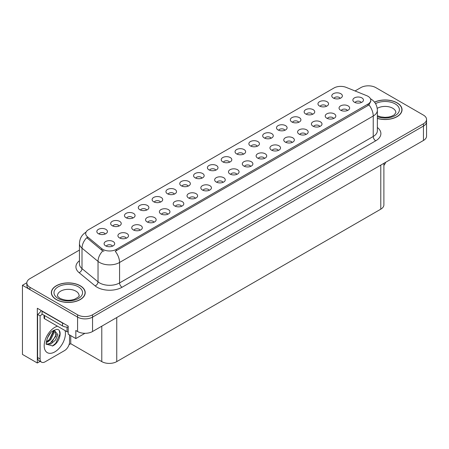 <?xml version="1.0" encoding="UTF-8"?>
<svg xmlns="http://www.w3.org/2000/svg" width="449" height="449" viewBox="0 0 449 449"><rect width="100%" height="100%" fill="white"/><g stroke="black" fill="none" stroke-linecap="round" stroke-linejoin="round"><path stroke-width="0.67" d="M160.512 202.084A3.177 1.835 0 0 0 159.659 201.191A3.177 1.835 0 0 0 156.533 200.731A3.177 1.835 0 0 0 154.316 202.084M161.157 197.448A5.293 3.053 0 0 0 154.372 197.105A5.293 3.053 0 0 0 152.621 200.905A5.293 3.053 0 0 0 153.67 201.769A5.293 3.053 0 0 0 162.207 200.905A5.293 3.053 0 0 0 161.157 197.448M340.179 98.353A3.177 1.835 0 0 0 339.326 97.461A3.177 1.835 0 0 0 336.2 96.995A3.177 1.835 0 0 0 333.983 98.353M340.825 93.718A5.293 3.053 0 0 0 334.045 93.375A5.293 3.053 0 0 0 332.288 97.175A5.293 3.053 0 0 0 333.343 98.039A5.293 3.053 0 0 0 341.874 97.175A5.293 3.053 0 0 0 340.825 93.718M333.618 118.502A3.177 1.835 0 0 0 332.765 117.61A3.177 1.835 0 0 0 329.639 117.15A3.177 1.835 0 0 0 327.422 118.502M334.264 113.866A5.293 3.053 0 0 0 327.484 113.524A5.293 3.053 0 0 0 325.727 117.324A5.293 3.053 0 0 0 326.782 118.188A5.293 3.053 0 0 0 335.313 117.324A5.293 3.053 0 0 0 334.264 113.866M174.33 194.108A3.177 1.835 0 0 0 173.482 193.216A3.177 1.835 0 0 0 170.351 192.75A3.177 1.835 0 0 0 168.139 194.108M174.975 189.467A5.293 3.053 0 0 0 168.195 189.13A5.293 3.053 0 0 0 166.444 192.924A5.293 3.053 0 0 0 167.494 193.788A5.293 3.053 0 0 0 176.025 192.924A5.293 3.053 0 0 0 174.975 189.467M292.159 142.445A3.177 1.835 0 0 0 291.306 141.547A3.177 1.835 0 0 0 288.179 141.087A3.177 1.835 0 0 0 285.962 142.445M292.804 137.804A5.293 3.053 0 0 0 286.019 137.461A5.293 3.053 0 0 0 284.268 141.261A5.293 3.053 0 0 0 285.317 142.125A5.293 3.053 0 0 0 293.854 141.261A5.293 3.053 0 0 0 292.804 137.804M257.255 146.228A3.177 1.835 0 0 0 256.401 145.336A3.177 1.835 0 0 0 253.275 144.875A3.177 1.835 0 0 0 251.064 146.228M257.9 141.592A5.293 3.053 0 0 0 251.12 141.25A5.293 3.053 0 0 0 249.369 145.049A5.293 3.053 0 0 0 250.419 145.914A5.293 3.053 0 0 0 258.95 145.049A5.293 3.053 0 0 0 257.9 141.592M209.234 190.32A3.177 1.835 0 0 0 208.381 189.427A3.177 1.835 0 0 0 205.255 188.962A3.177 1.835 0 0 0 203.038 190.32M209.879 185.678A5.293 3.053 0 0 0 203.094 185.342A5.293 3.053 0 0 0 201.343 189.136A5.293 3.053 0 0 0 202.392 190A5.293 3.053 0 0 0 210.929 189.136A5.293 3.053 0 0 0 209.879 185.678M298.72 122.291A3.177 1.835 0 0 0 297.867 121.398A3.177 1.835 0 0 0 294.74 120.933A3.177 1.835 0 0 0 292.524 122.291M299.365 117.655A5.293 3.053 0 0 0 292.58 117.312A5.293 3.053 0 0 0 290.829 121.112A5.293 3.053 0 0 0 291.878 121.976A5.293 3.053 0 0 0 300.415 121.112A5.293 3.053 0 0 0 299.365 117.655M250.694 166.383A3.177 1.835 0 0 0 249.84 165.49A3.177 1.835 0 0 0 246.714 165.024A3.177 1.835 0 0 0 244.503 166.383M251.339 161.741A5.293 3.053 0 0 0 244.559 161.404A5.293 3.053 0 0 0 242.808 165.198A5.293 3.053 0 0 0 243.858 166.063A5.293 3.053 0 0 0 252.389 165.198A5.293 3.053 0 0 0 251.339 161.741M271.078 138.253A3.177 1.835 0 0 0 270.225 137.36A3.177 1.835 0 0 0 267.099 136.894A3.177 1.835 0 0 0 264.882 138.253M271.724 133.611A5.293 3.053 0 0 0 264.938 133.274A5.293 3.053 0 0 0 263.187 137.068A5.293 3.053 0 0 0 264.237 137.933A5.293 3.053 0 0 0 272.773 137.068A5.293 3.053 0 0 0 271.724 133.611M223.052 182.339A3.177 1.835 0 0 0 222.199 181.447A3.177 1.835 0 0 0 219.073 180.981A3.177 1.835 0 0 0 216.861 182.339M223.697 177.703A5.293 3.053 0 0 0 216.918 177.361A5.293 3.053 0 0 0 215.166 181.16A5.293 3.053 0 0 0 216.216 182.025A5.293 3.053 0 0 0 224.747 181.16A5.293 3.053 0 0 0 223.697 177.703M312.538 114.315A3.177 1.835 0 0 0 311.685 113.423A3.177 1.835 0 0 0 308.558 112.957A3.177 1.835 0 0 0 306.341 114.315M313.183 109.674A5.293 3.053 0 0 0 306.403 109.337A5.293 3.053 0 0 0 304.652 113.131A5.293 3.053 0 0 0 305.702 113.995A5.293 3.053 0 0 0 314.233 113.131A5.293 3.053 0 0 0 313.183 109.674M264.517 158.402A3.177 1.835 0 0 0 263.664 157.509A3.177 1.835 0 0 0 260.538 157.043A3.177 1.835 0 0 0 258.321 158.402M265.163 153.766A5.293 3.053 0 0 0 258.377 153.423A5.293 3.053 0 0 0 256.626 157.223A5.293 3.053 0 0 0 257.675 158.082A5.293 3.053 0 0 0 266.212 157.223A5.293 3.053 0 0 0 265.163 153.766M119.047 226.027A3.177 1.835 0 0 0 118.199 225.129A3.177 1.835 0 0 0 115.067 224.668A3.177 1.835 0 0 0 112.856 226.027M119.692 221.385A5.293 3.053 0 0 0 112.912 221.043A5.293 3.053 0 0 0 111.161 224.842A5.293 3.053 0 0 0 112.211 225.707A5.293 3.053 0 0 0 120.742 224.842A5.293 3.053 0 0 0 119.692 221.385M188.153 186.127A3.177 1.835 0 0 0 187.3 185.235A3.177 1.835 0 0 0 184.174 184.769A3.177 1.835 0 0 0 181.957 186.127M188.799 181.491A5.293 3.053 0 0 0 182.013 181.149A5.293 3.053 0 0 0 180.262 184.949A5.293 3.053 0 0 0 181.312 185.813A5.293 3.053 0 0 0 189.848 184.949A5.293 3.053 0 0 0 188.799 181.491M126.309 238.195A3.177 1.835 0 0 0 125.456 237.302A3.177 1.835 0 0 0 122.33 236.836A3.177 1.835 0 0 0 120.113 238.195M126.955 233.559A5.293 3.053 0 0 0 120.175 233.216A5.293 3.053 0 0 0 118.418 237.016A5.293 3.053 0 0 0 119.468 237.88A5.293 3.053 0 0 0 128.004 237.016A5.293 3.053 0 0 0 126.955 233.559M229.613 162.19A3.177 1.835 0 0 0 228.76 161.298A3.177 1.835 0 0 0 225.634 160.832A3.177 1.835 0 0 0 223.422 162.19M230.258 157.554A5.293 3.053 0 0 0 223.479 157.212A5.293 3.053 0 0 0 221.727 161.006A5.293 3.053 0 0 0 222.777 161.87A5.293 3.053 0 0 0 231.308 161.006A5.293 3.053 0 0 0 230.258 157.554M153.951 222.238A3.177 1.835 0 0 0 153.098 221.34A3.177 1.835 0 0 0 149.972 220.88A3.177 1.835 0 0 0 147.755 222.238M154.596 217.597A5.293 3.053 0 0 0 147.811 217.26A5.293 3.053 0 0 0 146.06 221.054A5.293 3.053 0 0 0 147.109 221.918A5.293 3.053 0 0 0 155.646 221.054A5.293 3.053 0 0 0 154.596 217.597M195.41 198.295A3.177 1.835 0 0 0 194.563 197.403A3.177 1.835 0 0 0 191.431 196.943A3.177 1.835 0 0 0 189.22 198.295M196.056 193.659A5.293 3.053 0 0 0 189.276 193.317A5.293 3.053 0 0 0 187.525 197.117A5.293 3.053 0 0 0 188.574 197.981A5.293 3.053 0 0 0 197.105 197.117A5.293 3.053 0 0 0 196.056 193.659M243.437 154.209A3.177 1.835 0 0 0 242.583 153.317A3.177 1.835 0 0 0 239.457 152.851A3.177 1.835 0 0 0 237.24 154.209M244.082 149.573A5.293 3.053 0 0 0 237.297 149.231A5.293 3.053 0 0 0 235.545 153.03A5.293 3.053 0 0 0 236.595 153.895A5.293 3.053 0 0 0 245.132 153.03A5.293 3.053 0 0 0 244.082 149.573M167.769 214.257A3.177 1.835 0 0 0 166.921 213.365A3.177 1.835 0 0 0 163.79 212.899A3.177 1.835 0 0 0 161.578 214.257M168.414 209.621A5.293 3.053 0 0 0 161.634 209.279A5.293 3.053 0 0 0 159.883 213.073A5.293 3.053 0 0 0 160.933 213.937A5.293 3.053 0 0 0 169.464 213.073A5.293 3.053 0 0 0 168.414 209.621M284.896 130.272A3.177 1.835 0 0 0 284.043 129.379A3.177 1.835 0 0 0 280.917 128.914A3.177 1.835 0 0 0 278.706 130.272M285.542 125.636A5.293 3.053 0 0 0 278.762 125.293A5.293 3.053 0 0 0 277.011 129.093A5.293 3.053 0 0 0 278.06 129.957A5.293 3.053 0 0 0 286.591 129.093A5.293 3.053 0 0 0 285.542 125.636M236.876 174.358A3.177 1.835 0 0 0 236.022 173.466A3.177 1.835 0 0 0 232.896 173A3.177 1.835 0 0 0 230.679 174.358M237.521 169.722A5.293 3.053 0 0 0 230.735 169.38A5.293 3.053 0 0 0 228.984 173.179A5.293 3.053 0 0 0 230.034 174.044A5.293 3.053 0 0 0 238.571 173.179A5.293 3.053 0 0 0 237.521 169.722M201.971 178.146A3.177 1.835 0 0 0 201.124 177.254A3.177 1.835 0 0 0 197.992 176.788A3.177 1.835 0 0 0 195.781 178.146M202.617 173.51A5.293 3.053 0 0 0 195.837 173.168A5.293 3.053 0 0 0 194.086 176.968A5.293 3.053 0 0 0 195.135 177.832A5.293 3.053 0 0 0 203.666 176.968A5.293 3.053 0 0 0 202.617 173.51M347.442 110.527A3.177 1.835 0 0 0 346.589 109.635A3.177 1.835 0 0 0 343.457 109.169A3.177 1.835 0 0 0 341.246 110.527M348.087 105.885A5.293 3.053 0 0 0 341.302 105.549A5.293 3.053 0 0 0 339.551 109.343A5.293 3.053 0 0 0 340.6 110.207A5.293 3.053 0 0 0 349.137 109.343A5.293 3.053 0 0 0 348.087 105.885M181.592 206.276A3.177 1.835 0 0 0 180.739 205.384A3.177 1.835 0 0 0 177.613 204.918A3.177 1.835 0 0 0 175.396 206.276M182.238 201.64A5.293 3.053 0 0 0 175.452 201.298A5.293 3.053 0 0 0 173.701 205.098A5.293 3.053 0 0 0 174.751 205.962A5.293 3.053 0 0 0 183.287 205.098A5.293 3.053 0 0 0 182.238 201.64M105.229 234.002A3.177 1.835 0 0 0 104.376 233.11A3.177 1.835 0 0 0 101.25 232.644A3.177 1.835 0 0 0 99.033 234.002M105.874 229.366A5.293 3.053 0 0 0 99.094 229.024A5.293 3.053 0 0 0 97.338 232.823A5.293 3.053 0 0 0 98.387 233.688A5.293 3.053 0 0 0 106.924 232.823A5.293 3.053 0 0 0 105.874 229.366M146.688 210.065A3.177 1.835 0 0 0 145.841 209.172A3.177 1.835 0 0 0 142.709 208.706A3.177 1.835 0 0 0 140.498 210.065M147.334 205.429A5.293 3.053 0 0 0 140.554 205.086A5.293 3.053 0 0 0 138.803 208.886A5.293 3.053 0 0 0 139.852 209.75A5.293 3.053 0 0 0 148.383 208.886A5.293 3.053 0 0 0 147.334 205.429M112.486 246.175A3.177 1.835 0 0 0 111.638 245.283A3.177 1.835 0 0 0 108.506 244.817A3.177 1.835 0 0 0 106.295 246.175M113.131 241.534A5.293 3.053 0 0 0 106.351 241.197A5.293 3.053 0 0 0 104.6 244.991A5.293 3.053 0 0 0 105.65 245.856A5.293 3.053 0 0 0 114.181 244.991A5.293 3.053 0 0 0 113.131 241.534M361.26 102.546A3.177 1.835 0 0 0 360.407 101.654A3.177 1.835 0 0 0 357.281 101.188A3.177 1.835 0 0 0 355.064 102.546M361.905 97.91A5.293 3.053 0 0 0 355.125 97.568A5.293 3.053 0 0 0 353.369 101.367A5.293 3.053 0 0 0 354.424 102.232A5.293 3.053 0 0 0 362.955 101.367A5.293 3.053 0 0 0 361.905 97.91M215.795 170.171A3.177 1.835 0 0 0 214.942 169.273A3.177 1.835 0 0 0 211.816 168.813A3.177 1.835 0 0 0 209.599 170.171M216.44 165.529A5.293 3.053 0 0 0 209.655 165.193A5.293 3.053 0 0 0 207.904 168.987A5.293 3.053 0 0 0 208.953 169.851A5.293 3.053 0 0 0 217.49 168.987A5.293 3.053 0 0 0 216.44 165.529M140.127 230.214A3.177 1.835 0 0 0 139.28 229.321A3.177 1.835 0 0 0 136.148 228.855A3.177 1.835 0 0 0 133.937 230.214M140.773 225.578A5.293 3.053 0 0 0 133.993 225.235A5.293 3.053 0 0 0 132.242 229.035A5.293 3.053 0 0 0 133.291 229.899A5.293 3.053 0 0 0 141.822 229.035A5.293 3.053 0 0 0 140.773 225.578M326.361 106.334A3.177 1.835 0 0 0 325.508 105.442A3.177 1.835 0 0 0 322.382 104.976A3.177 1.835 0 0 0 320.165 106.334M327.007 101.698A5.293 3.053 0 0 0 320.221 101.356A5.293 3.053 0 0 0 318.47 105.156A5.293 3.053 0 0 0 319.52 106.015A5.293 3.053 0 0 0 328.056 105.156A5.293 3.053 0 0 0 327.007 101.698M278.335 150.421A3.177 1.835 0 0 0 277.482 149.528A3.177 1.835 0 0 0 274.356 149.062A3.177 1.835 0 0 0 272.139 150.421M278.981 145.785A5.293 3.053 0 0 0 272.201 145.442A5.293 3.053 0 0 0 270.45 149.242A5.293 3.053 0 0 0 271.499 150.106A5.293 3.053 0 0 0 280.03 149.242A5.293 3.053 0 0 0 278.981 145.785M132.87 218.046A3.177 1.835 0 0 0 132.017 217.153A3.177 1.835 0 0 0 128.891 216.687A3.177 1.835 0 0 0 126.674 218.046M133.516 213.404A5.293 3.053 0 0 0 126.736 213.067A5.293 3.053 0 0 0 124.979 216.861A5.293 3.053 0 0 0 126.029 217.726A5.293 3.053 0 0 0 134.565 216.861A5.293 3.053 0 0 0 133.516 213.404M319.8 126.483A3.177 1.835 0 0 0 318.947 125.591A3.177 1.835 0 0 0 315.821 125.125A3.177 1.835 0 0 0 313.604 126.483M320.446 121.847A5.293 3.053 0 0 0 313.66 121.505A5.293 3.053 0 0 0 311.909 125.305A5.293 3.053 0 0 0 312.959 126.169A5.293 3.053 0 0 0 321.495 125.305A5.293 3.053 0 0 0 320.446 121.847M305.977 134.464A3.177 1.835 0 0 0 305.124 133.572A3.177 1.835 0 0 0 301.997 133.106A3.177 1.835 0 0 0 299.78 134.464M306.622 129.828A5.293 3.053 0 0 0 299.842 129.486A5.293 3.053 0 0 0 298.091 133.28A5.293 3.053 0 0 0 299.141 134.144A5.293 3.053 0 0 0 307.672 133.28A5.293 3.053 0 0 0 306.622 129.828M367.995 96.294A9.524 5.5 0 0 0 366.721 95.676L346.179 87.375A9.524 5.5 0 0 0 333.977 87.993L88.47 229.731A9.524 5.5 0 0 0 85.68 233.62A9.524 5.5 0 0 0 87.403 236.775L101.788 248.639A9.524 5.5 0 0 0 116.325 249.369L367.995 104.073A9.524 5.5 0 0 0 370.784 100.183A9.524 5.5 0 0 0 367.995 96.294M26.839 282.741L22.45 285.278L77.582 317.112A10.585 6.112 0 0 0 92.55 317.112L423.452 126.068A10.585 6.112 0 0 0 426.55 121.746A10.585 6.112 0 0 1 423.452 126.068L92.55 317.112A10.585 6.112 0 0 1 77.582 317.112L29.931 289.599A10.585 6.112 0 0 1 26.833 285.278L26.833 282.977A10.585 6.112 0 0 0 29.931 287.293L77.582 314.805A10.585 6.112 0 0 0 92.55 314.805L423.452 123.761A10.585 6.112 0 0 0 426.55 119.44A10.585 6.112 0 0 0 423.452 115.118L375.802 87.611A10.585 6.112 0 0 0 360.833 87.611L355.036 90.956M368.719 85.826L367.916 85.826M40.141 361.366L37.318 363L37.318 308.267L68.203 326.097L68.203 334.163L75.836 338.568L75.836 330.503L77.582 331.514A10.585 6.112 0 0 0 92.55 331.514L423.452 140.47A10.585 6.112 0 0 0 426.55 136.148L426.55 119.44M84.962 333.304L75.836 338.568M37.318 363L22.45 354.413L22.45 285.278M383.889 163.307L383.889 204.851A10.585 6.112 180 0 1 380.791 209.172L116.751 361.613A10.585 6.112 180 0 1 101.783 361.613L70.746 343.698L70.746 335.633M70.746 343.698L69.051 344.675M377.362 118.446A16.933 9.777 0 0 0 402.04 109.747A16.933 9.777 0 0 0 397.079 102.832A16.933 9.777 0 0 0 374.5 102.125M80.253 285.755A16.933 9.777 0 0 0 61.799 283.633A16.933 9.777 0 0 0 51.343 292.669A16.933 9.777 0 0 0 56.305 299.578A16.933 9.777 0 0 0 74.758 301.7A16.933 9.777 0 0 0 85.215 292.669A16.933 9.777 0 0 0 80.253 285.755M370.784 100.183L370.784 101.351L368.915 104.836L367.995 105.509L115.253 251.288A12.348 7.128 60 0 1 119.569 262.48A14.11 8.149 180 0 1 99.611 262.48A14.11 8.149 180 0 1 98.028 261.391L82.004 248.174A14.11 8.149 180 0 1 79.451 243.504L79.451 263.956A14.11 8.149 0 0 0 82.004 268.625L98.028 281.843A14.11 8.149 0 0 0 99.611 282.932A14.11 8.149 0 0 0 119.569 282.932L373.231 136.479A14.11 8.149 0 0 0 377.362 130.721L377.362 110.269A14.11 8.149 180 0 1 373.231 116.027A12.348 7.128 -120 0 0 368.915 104.836M103.927 251.288L101.788 250.205L86.764 237.695A12.348 8.262 129.5 0 0 82.004 248.174L82.004 268.625A3.53 2.357 -50.5 0 1 79.114 272.678A17.64 10.187 180 0 1 79.451 260.723M79.451 250.065L29.931 278.655A10.585 6.112 0 0 0 26.833 282.977M385.702 162.263A7.055 4.075 -60 0 1 383.889 165.428M52.668 345.932L46.427 344.192C45.343 345.977 47.094 334.174 52.381 331.233L56.333 329.454C62.899 328.286 60.419 342.536 52.668 345.932M54.52 330.088L56.086 335.964L50.013 343.373L47.684 344.001L46.326 343.839M46.365 344.018L50.872 343.996L55.457 340.067L57.882 334.662L54.189 330.178L53.554 330.453M47.381 338.007L50.417 333.107M46.258 342.492L47.639 341.998L50.726 339.646L54.071 332.687L53.757 330.357M46.32 341.768L49.929 339.191L53.279 332.232L53.201 330.655M69.528 334.926L69.528 341.958A7.055 4.075 -60 0 1 64.538 350.596L45.08 361.832A7.055 4.075 -60 0 1 41.549 362.18L39.052 360.743A7.055 4.075 -60 0 1 37.593 357.511L37.593 314.418A7.055 4.075 120 0 0 41.218 310.517M42.139 314.16A7.055 4.075 -60 0 1 40.09 315.855L37.593 314.418M41.549 362.18A7.055 4.075 -60 0 1 40.09 358.953L40.09 315.855M64.134 323.751A7.055 4.075 180 0 1 62.54 323.056L42.083 311.247A7.055 4.075 0 0 0 42.296 311.14M62.54 323.056L62.54 325.94A7.055 4.075 0 0 0 68.203 327.113M42.083 311.247L42.083 314.126L62.54 325.94M47.123 341.695L49.401 339.612L53.611 330.425M51.831 342.211L56.445 334.353M52.393 346.056L55.738 343.266L59.941 334.095L59.347 330.778M374.573 102.22A16.759 9.676 180 0 1 396.955 102.905A16.759 9.676 180 0 1 401.866 109.747A16.759 9.676 180 0 1 377.362 118.328M80.13 285.828A16.759 9.676 180 0 1 85.035 292.669A16.759 9.676 180 0 1 74.691 301.605A16.759 9.676 180 0 1 56.428 299.511A16.759 9.676 180 0 1 51.517 292.669A16.759 9.676 180 0 1 61.867 283.729A16.759 9.676 180 0 1 80.13 285.828M68.203 331.996A1.762 1.016 180 0 1 67.03 331.699L44.58 318.739A1.762 1.016 180 0 1 44.064 318.015L44.064 315.271M423.452 140.47L423.452 123.761M92.55 331.514L92.55 314.805M77.582 331.514L77.582 314.805M116.751 361.613L116.751 317.544M380.791 209.172L380.791 165.097M101.783 361.613L101.783 326.182M87.403 236.775L87.403 238.346M101.788 248.639L101.788 250.205M116.325 249.369L116.325 250.806M367.995 104.073L367.995 105.509M122.066 287.253A3.53 2.037 60 0 1 119.569 282.932L119.569 262.48L373.231 116.027L373.231 136.479A3.53 2.037 60 0 0 375.729 140.801L122.066 287.253A17.64 10.187 180 0 1 97.119 287.253A17.64 10.187 180 0 1 95.137 285.89L79.114 272.678M102.843 250.862A12.348 8.262 129.5 0 0 98.028 261.391L98.028 281.843A3.53 2.357 -50.5 0 1 95.137 285.89M377.362 127.488A17.64 10.187 180 0 1 375.729 140.801M29.931 287.293L29.931 289.599M65.088 330.576A15.03 8.677 -60 0 1 54.806 351.893A15.03 8.677 -60 0 1 44.182 345.758A15.03 8.677 -60 0 1 54.806 327.349A15.03 8.677 -60 0 1 57.5 326.199M46.331 343.872A7.975 4.602 120 0 0 47.684 344.001M40.09 358.953L37.593 357.511M377.362 115.724L380.707 116.875L384.961 117.352L388.553 117.066L391.438 116.319L394.228 114.905L395.866 112.626A10.759 6.213 0 0 0 392.718 108.237A10.759 6.213 0 0 0 377.227 108.394M375.532 103.624A14.289 8.25 180 0 1 395.21 103.915A14.289 8.25 180 0 1 396.226 114.927A14.289 8.25 180 0 1 377.362 116.684M79.041 295.549A10.759 6.213 0 0 0 75.887 291.154A10.759 6.213 0 0 0 64.162 289.807A10.759 6.213 0 0 0 57.517 295.549C56.961 295.633 57.769 296.559 59.936 298.327C64.836 300.583 69.724 300.886 74.607 299.242C78.457 297.148 79.933 295.919 79.041 295.549M78.384 286.832A14.289 8.25 180 0 1 78.384 298.501A14.289 8.25 180 0 1 58.174 298.501A14.289 8.25 180 0 1 58.174 286.832A14.289 8.25 180 0 1 78.384 286.832M67.03 331.699L67.03 327.125M44.58 318.739L44.58 315.568M377.362 110.269C377.126 105.189 374.898 101.39 370.672 98.853L370.436 98.718M86.141 232.088C81.92 234.625 79.692 238.425 79.451 243.504M401.866 109.747L401.866 111.156M85.035 292.669L85.035 294.073M51.517 292.669L51.517 294.073"/></g></svg>
